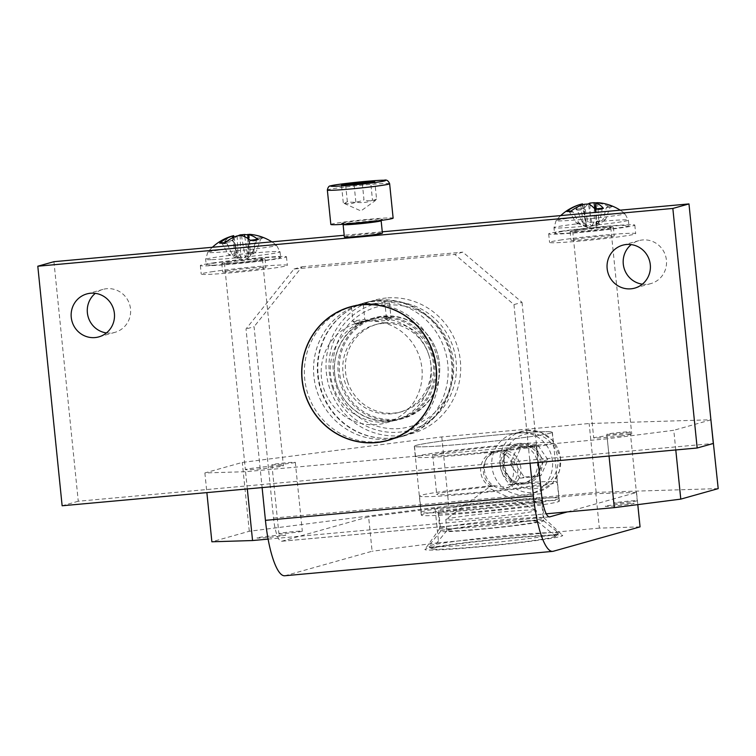 <?xml version="1.0" encoding="UTF-8"?>
<svg xmlns="http://www.w3.org/2000/svg" width="756" height="756" viewBox="0 0 756 756"><rect width="100%" height="100%" fill="white"/><g stroke="black" fill="none" stroke-linecap="round" stroke-linejoin="round"><path stroke-width="0.57" stroke-dasharray="3.78 2.83" d="M560.905 231.308A43.281 1.852 174.2 0 1 607.881 226.11A43.281 1.852 174.2 0 1 634.813 225.108A43.281 1.852 174.2 0 1 591.939 231.327A43.281 1.852 174.2 0 1 548.686 233.85A43.281 1.852 174.2 0 1 560.905 231.308M576.233 229.588A37.394 1.606 174.2 0 1 628.954 225.694A37.394 1.606 174.2 0 1 591.91 231.071A37.394 1.606 174.2 0 1 554.545 233.254A37.394 1.606 174.2 0 1 576.233 229.588M576.252 230.4A21.744 0.936 174.2 0 1 599.858 227.792A21.744 0.936 174.2 0 1 613.381 227.282A21.744 0.936 174.2 0 1 591.844 230.41A21.744 0.936 174.2 0 1 570.109 231.676A21.744 0.936 174.2 0 1 576.252 230.4M577.121 238.934A21.744 0.936 -5.8 0 0 570.978 240.21A21.744 0.936 -5.8 0 0 592.713 238.943A21.744 0.936 -5.8 0 0 614.25 235.815A21.744 0.936 -5.8 0 0 600.718 236.326A21.744 0.936 -5.8 0 0 577.121 238.934M561.774 239.841A43.281 1.852 -5.8 0 0 549.555 242.392A43.281 1.852 -5.8 0 0 592.798 239.86A43.281 1.852 -5.8 0 0 635.683 233.642A43.281 1.852 -5.8 0 0 608.75 234.653A43.281 1.852 -5.8 0 0 561.774 239.841M212.568 262.993A43.281 1.852 174.2 0 1 259.544 257.805A43.281 1.852 174.2 0 1 286.477 256.794A43.281 1.852 174.2 0 1 243.602 263.012A43.281 1.852 174.2 0 1 200.349 265.536A43.281 1.852 174.2 0 1 212.568 262.993M212.691 265.186A37.394 1.606 174.2 0 1 206.208 264.94A37.394 1.606 174.2 0 1 243.252 259.573A37.394 1.606 174.2 0 1 280.618 257.39A37.394 1.606 174.2 0 1 254.479 261.585A37.394 1.606 174.2 0 1 212.691 265.186M227.915 262.086A21.744 0.936 174.2 0 1 251.521 259.478A21.744 0.936 174.2 0 1 265.044 258.968A21.744 0.936 174.2 0 1 243.508 262.096A21.744 0.936 174.2 0 1 221.782 263.362A21.744 0.936 174.2 0 1 227.915 262.086M228.784 270.62A21.744 0.936 -5.8 0 0 222.642 271.895A21.744 0.936 -5.8 0 0 244.377 270.629A21.744 0.936 -5.8 0 0 265.914 267.501A21.744 0.936 -5.8 0 0 252.391 268.011A21.744 0.936 -5.8 0 0 228.784 270.62M213.438 271.527A43.281 1.852 -5.8 0 0 201.219 274.078A43.281 1.852 -5.8 0 0 244.471 271.546A43.281 1.852 -5.8 0 0 287.346 265.328A43.281 1.852 -5.8 0 0 260.414 266.339A43.281 1.852 -5.8 0 0 213.438 271.527M583.821 229.531A19.117 0.822 174.2 0 1 610.763 227.547A19.117 0.822 174.2 0 1 591.835 230.296A19.117 0.822 174.2 0 1 572.727 231.412A19.117 0.822 174.2 0 1 583.821 229.531M620.657 435.938A19.117 0.822 174.2 0 1 593.706 437.922A19.117 0.822 174.2 0 1 604.8 436.051A19.117 0.822 174.2 0 1 631.742 434.057A19.117 0.822 174.2 0 1 620.657 435.938M604.413 203.619A48.62 44.802 -76.8 0 1 612.577 206.341A23.701 1.011 -5.8 0 0 608.797 206.36L608.004 206.208L606.397 207.541L603.033 219.59L597.051 224.267C594.225 226.346 591.986 226.535 590.351 224.834L587.535 220.913A15.129 0.652 174.2 0 0 581.988 221.584L577.357 210.31L575.892 209.469A48.62 21.905 77.3 0 1 582.205 204.007L582.507 203.865M570.515 211.434L571.527 211.056L573.095 211.992L578.784 222.822L585.55 225.883C588.726 227.244 590.965 227.055 592.25 225.307L588.31 203.959A48.62 18.021 -91.4 0 0 584.133 208.467L585.21 209.355L587.535 220.913M568.002 211.085L569.485 212.02L576.242 222.84A15.129 0.652 174.2 0 0 578.784 222.822M592.25 225.307L594.282 221.499A15.129 0.652 174.2 0 0 599.829 220.828L602.145 209.232L602.91 208.08M595.189 209.336L594.726 209.072L594.282 210.187L594.282 221.499M612.577 206.341L610.007 207.522L605.575 219.571A15.129 0.652 174.2 0 0 603.033 219.59M576.148 217.237A34.596 1.484 174.2 0 1 624.872 213.579L624.872 213.579A34.596 1.484 174.2 0 1 590.644 218.616A34.596 1.484 174.2 0 1 556.104 220.572L556.104 220.572A34.596 1.484 174.2 0 1 576.148 217.237M608.797 206.36A48.62 43.234 78 0 0 595.69 202.844M599.829 220.828L596.531 224.787L596.002 225.808L597.098 225.619L605.575 219.571M581.988 221.584L586.807 226.422L584.407 226.233L576.242 222.84M227.707 263.22A19.117 0.822 174.2 0 1 224.4 263.097A19.117 0.822 174.2 0 1 243.328 260.347A19.117 0.822 174.2 0 1 262.426 259.232A19.117 0.822 174.2 0 1 249.064 261.378A19.117 0.822 174.2 0 1 227.707 263.22M280.089 465.62A19.117 0.822 174.2 0 1 283.405 465.743A19.117 0.822 174.2 0 1 270.043 467.888A19.117 0.822 174.2 0 1 248.686 469.731A19.117 0.822 174.2 0 1 245.369 469.608A19.117 0.822 174.2 0 1 258.732 467.463A19.117 0.822 174.2 0 1 280.089 465.62M238.499 235.57A48.62 25.345 -91.4 0 0 232.007 240.597A23.701 1.011 -5.8 0 0 224.523 241.57L226.384 242.364L231.742 253.543L236.836 257.172C238.754 258.835 238.31 258.987 235.522 257.607L228.681 254.555A15.129 0.652 174.2 0 0 232.12 254.422L227.083 243.564L225.666 242.619L224.778 242.988M220.676 242.808L222.207 243.744L228.681 254.555M232.12 254.422L238.178 257.512C241.107 258.883 243.441 258.665 245.199 256.851L248.374 252.91A15.129 0.652 174.2 0 0 253.402 252.249L256.435 240.55L257.427 239.369M250.633 240.578L250.009 240.342L249.3 241.485L248.374 252.91M253.402 252.249L249.093 256.35C247.524 258.127 247.968 257.985 250.416 255.906L256.464 251.238A15.129 0.652 174.2 0 0 253.024 251.37L255.736 239.35L257.125 238.027L257.872 238.178A48.62 38.896 79.1 0 0 247.817 234.88M251.474 234.521A48.62 41.155 -82.4 0 1 262.984 237.989L260.612 239.17L256.464 251.238M232.007 240.597L233.519 241.429L236.77 252.882A15.129 0.652 174.2 0 0 231.742 253.543M213.74 252.551A34.596 1.484 174.2 0 1 207.768 252.258L207.768 252.258A34.596 1.484 174.2 0 1 242.014 247.354A34.596 1.484 174.2 0 1 276.535 245.275L276.535 245.275A34.596 1.484 174.2 0 1 253.09 249.13A34.596 1.484 174.2 0 1 213.74 252.551M224.523 241.57A48.62 28.841 76.2 0 1 233.141 235.815L233.698 235.645M253.024 251.37L247.751 256.01C245.18 258.089 242.837 258.306 240.729 256.662L236.77 252.882M233.141 235.815L236.836 257.172L238.055 258.457L237.431 258.467L243.385 260.886L248.355 257.569L249.093 256.35L248.544 238.953M492.77 486.41L489.954 486.59L493.498 485.598L508.098 487.535L515.101 483.632L507.938 485.031C519.06 475.996 512.663 451.181 497.108 452.4C481.043 454.054 478.359 479.701 492.77 486.41A51.937 2.221 174.2 0 0 436.722 494.339A51.937 2.221 174.2 0 0 488.14 491.353A51.937 2.221 174.2 0 0 540.067 483.84A51.937 2.221 174.2 0 0 507.938 485.031M511.557 484.624A19.117 18.55 -105.7 0 0 516.197 462.757A19.117 18.55 -105.7 0 0 497.259 451.19A19.117 18.55 -105.7 0 0 494.018 451.786A19.117 18.55 -105.7 0 0 480.731 467.633A19.117 18.55 -105.7 0 0 489.954 486.59M520.884 483.632A19.117 18.55 -105.7 0 0 524.135 483.037A19.117 18.55 -105.7 0 0 537.204 461.273A19.117 18.55 -105.7 0 0 517.028 445.634A19.117 18.55 -105.7 0 0 513.787 446.229A19.117 18.55 -105.7 0 0 500.718 468.002A19.117 18.55 -105.7 0 0 520.884 483.632M501.058 450.122C512.199 450.283 518.796 456.114 520.856 467.614C521.347 477.612 517.104 484.246 508.145 487.525C485.305 495.237 473.332 456.426 497.798 450.737L501.058 450.122M519.022 432.612A31.308 30.372 -105.7 0 0 513.711 433.594A31.308 30.372 -105.7 0 0 492.94 471.952A31.308 30.372 -105.7 0 0 530.655 493.866A31.308 30.372 -105.7 0 0 552.06 458.221A31.308 30.372 -105.7 0 0 519.022 432.612M537.998 445.454L521.13 446.985L514.222 462.757L524.182 476.998L541.041 475.467L547.949 459.686L537.998 445.454L533.868 446.607L543.819 460.848L536.911 476.62L541.041 475.467M543.819 460.848L547.949 459.686M514.222 462.757L510.092 463.919L517 448.147L533.868 446.607M517 448.147L521.13 446.985M536.911 476.62L520.052 478.161L524.182 476.998M520.052 478.161L510.092 463.919M344.367 236.997A19.117 0.822 174.2 0 1 344.897 236.751A19.117 0.822 174.2 0 1 365.583 234.029A19.117 0.822 174.2 0 1 382.404 233.141M353.071 306.133L355.036 305.519C364.505 301.682 390.672 304.573 389.491 302.976C389.86 300.992 373.54 299.565 361.859 303.61L351.88 306.596M386.373 317.435A19.117 0.822 174.2 0 1 390.975 317.501A19.117 0.822 174.2 0 1 390.956 317.539A19.117 0.822 174.2 0 1 372.037 320.251A19.117 0.822 174.2 0 1 352.957 321.404A19.117 0.822 174.2 0 1 352.939 321.366A19.117 0.822 174.2 0 1 353.468 321.12A19.117 0.822 174.2 0 1 364.77 319.401L363.145 303.44C371.338 301.294 378.539 300.633 384.747 301.474L386.373 317.435L384.511 318.72L388.433 320.629L367.605 320.969L361.585 321.876L355.963 323.842L366.849 320.336L364.77 319.401M330.844 224.466A31.308 1.342 174.2 0 1 331.704 224.059A31.308 1.342 174.2 0 1 365.592 219.599A31.308 1.342 174.2 0 1 393.129 218.134M362.322 183.5L363.976 199.782C358.618 202.221 353.071 202.854 347.344 201.682L344.263 203.468L343.281 202.825C347.656 204.375 351.852 204.129 355.859 202.069C361.585 203.241 367.132 202.608 372.491 200.17L370.705 182.546M355.859 202.069L354.063 184.445M343.281 202.825L341.495 185.201M347.344 201.682L345.643 184.955M372.491 200.17L375.231 200.652L376.554 199.026L374.759 181.402M376.554 199.026C372.547 201.087 368.352 201.342 363.976 199.782M318.172 375.203A69.391 67.331 -105.7 0 0 404.073 435.91A69.391 67.331 -105.7 0 0 450.113 350.878A69.391 67.331 -105.7 0 0 366.509 302.296A69.391 67.331 -105.7 0 0 318.172 375.203M390.578 421.139A52.353 50.803 74.3 0 1 335.324 378.312A52.353 50.803 74.3 0 1 371.12 318.701A52.353 50.803 74.3 0 1 380.013 317.057A52.353 50.803 74.3 0 1 435.267 359.884A52.353 50.803 74.3 0 1 399.461 419.504A52.353 50.803 74.3 0 1 390.578 421.139M53.931 261.689L78.265 501.237L529.758 460.168L513.957 304.592L454.772 254.403L293.999 269.023L246.002 328.973L262.115 487.582M530.069 463.211L529.758 460.168L713.305 443.479M423.199 514.193A69.391 2.977 -5.8 0 0 421.281 515.101A69.391 2.977 -5.8 0 0 490.625 511.047A69.391 2.977 -5.8 0 0 559.364 501.077A69.391 2.977 -5.8 0 0 498.308 504.309A69.391 2.977 -5.8 0 0 423.199 514.193M540.965 503.477A52.353 2.24 174.2 0 1 484.294 510.933A52.353 2.24 174.2 0 1 438.234 513.381A52.353 2.24 174.2 0 1 439.68 512.691A52.353 2.24 174.2 0 1 496.352 505.235A52.353 2.24 174.2 0 1 542.411 502.797A52.353 2.24 174.2 0 1 540.965 503.477M284.71 575.76A59.563 14.184 84.8 0 0 285.333 575.647L372.103 551.247L368.607 516.83L299.442 536.269L546.257 513.815M268.106 539.122L299.442 536.269L281.837 541.22A24.929 5.935 -95.2 0 1 281.572 541.268A24.929 5.935 -95.2 0 1 273.511 518.077L254.073 326.705L246.002 328.973M426.838 548.601A69.259 2.967 -5.8 0 0 424.957 549.385A69.259 2.967 -5.8 0 0 494.122 545.454A69.259 2.967 -5.8 0 0 562.662 535.399A69.259 2.967 -5.8 0 0 500.519 538.858A69.259 2.967 -5.8 0 0 426.838 548.601M441.211 527.792A52.353 2.24 174.2 0 1 496.919 520.421A52.353 2.24 174.2 0 1 543.904 517.813A52.353 2.24 174.2 0 1 543.951 517.888A52.353 2.24 174.2 0 1 492.08 525.411A52.353 2.24 174.2 0 1 439.765 528.472A52.353 2.24 174.2 0 1 439.794 528.387A52.353 2.24 174.2 0 1 441.211 527.792M386.363 297.996A69.259 67.199 -105.7 0 0 338.839 406.53A69.259 67.199 -105.7 0 0 454.866 395.974A69.259 67.199 -105.7 0 0 386.363 297.996M383.547 316.065A52.353 50.803 74.3 0 1 438.801 358.892A52.353 50.803 74.3 0 1 403.005 418.512A52.353 50.803 74.3 0 1 339.926 381.856A52.353 50.803 74.3 0 1 374.664 317.7A52.353 50.803 74.3 0 1 383.547 316.065M513.957 304.592L522.018 302.334L462.833 252.135L454.772 254.403M567.397 511.897L636.561 492.449L637.79 504.63M522.018 302.334L538.281 462.464M293.999 269.023L302.069 266.755L254.073 326.705M640.058 526.875L599.366 528.123L595.87 493.696L435.097 508.325L438.593 542.742L372.103 551.247M636.561 492.449L595.87 493.696M599.366 528.123L438.593 542.742M435.097 508.325L368.607 516.83M302.069 266.755L462.833 252.135M718.2 488.612L596.144 492.354L448.771 505.755L249.291 531.26L211.869 541.787M614.146 502.957A11.775 0.501 -5.8 0 0 613.825 503.109A11.775 0.501 -5.8 0 0 625.59 502.419A11.775 0.501 -5.8 0 0 637.251 500.727A11.775 0.501 -5.8 0 0 626.894 501.285A11.775 0.501 -5.8 0 0 614.146 502.957M279.21 533.424A11.775 0.501 -5.8 0 0 278.888 533.575A11.775 0.501 -5.8 0 0 290.644 532.895A11.775 0.501 -5.8 0 0 302.315 531.203A11.775 0.501 -5.8 0 0 291.948 531.751A11.775 0.501 -5.8 0 0 279.21 533.424M294.991 462.511A11.775 0.501 174.2 0 1 282.253 464.193A11.775 0.501 174.2 0 1 271.895 464.742A11.775 0.501 174.2 0 1 272.217 464.59A11.775 0.501 174.2 0 1 284.965 462.908A11.775 0.501 174.2 0 1 295.322 462.36A11.775 0.501 174.2 0 1 294.991 462.511M629.928 432.045A11.775 0.501 174.2 0 1 617.189 433.727A11.775 0.501 174.2 0 1 606.832 434.275A11.775 0.501 174.2 0 1 607.153 434.124A11.775 0.501 174.2 0 1 619.901 432.441A11.775 0.501 174.2 0 1 630.258 431.893A11.775 0.501 174.2 0 1 629.928 432.045M416.206 445.35A69.391 2.977 174.2 0 1 491.324 435.465A69.391 2.977 174.2 0 1 552.371 432.234A69.391 2.977 174.2 0 1 483.632 442.203A69.391 2.977 174.2 0 1 414.297 446.257A69.391 2.977 174.2 0 1 416.206 445.35M675.788 449.952L673.785 430.287L607.295 438.792L609.043 456.029M607.295 438.792L245.558 471.697L204.876 472.944L242.298 462.426L441.778 436.921L589.151 423.511L710.895 419.778M247.316 488.934L245.558 471.697M710.905 419.854L673.785 430.287M204.876 472.944L206.87 492.61M249.291 531.26L242.298 462.426M441.778 436.921L448.771 505.755M596.144 492.354L589.151 423.511M382.271 231.818L344.197 235.277M642.354 284.18A22.302 21.64 -105.7 0 0 650.888 283.585A22.302 21.64 -105.7 0 0 665.686 256.265A22.302 21.64 -105.7 0 0 638.82 240.654A22.302 21.64 -105.7 0 0 631.222 244.594M106.454 332.933A22.302 21.64 -105.7 0 0 114.988 332.338A22.302 21.64 -105.7 0 0 129.786 305.018A22.302 21.64 -105.7 0 0 102.92 289.406A22.302 21.64 -105.7 0 0 95.322 293.347M78.265 501.237L62.134 505.773M355.632 323.53A51.937 50.397 74.3 0 1 357.626 322.925A51.937 50.397 74.3 0 1 420.204 359.289A51.937 50.397 74.3 0 1 385.74 422.935A51.937 50.397 74.3 0 1 323.464 387.601A51.937 50.397 74.3 0 1 355.632 323.53M384.511 318.72A51.937 50.397 74.3 0 1 431.081 365.753A51.937 50.397 74.3 0 1 394.906 420.355A51.937 50.397 74.3 0 1 332.621 385.021A51.937 50.397 74.3 0 1 364.798 320.95A51.937 50.397 74.3 0 1 366.783 320.346A51.937 50.397 74.3 0 1 366.849 320.336M332.3 386.807A65.517 63.57 -105.7 0 0 440.455 411.075A65.517 63.57 -105.7 0 0 405.386 303.156A65.517 63.57 -105.7 0 0 332.3 386.807M336.136 385.579A62.049 60.206 -105.7 0 0 438.575 408.571A62.049 60.206 -105.7 0 0 405.367 306.35A62.049 60.206 -105.7 0 0 336.136 385.579M341.844 383.528A51.663 50.132 -105.7 0 0 403.468 417.662A51.663 50.132 -105.7 0 0 437.743 354.356A51.663 50.132 -105.7 0 0 375.505 318.181A51.663 50.132 -105.7 0 0 373.53 318.786A51.663 50.132 -105.7 0 0 341.844 383.528M347.599 381.648A45.436 44.084 74.3 0 1 377.197 324.182A45.436 44.084 74.3 0 1 431.383 354.195A45.436 44.084 74.3 0 1 401.786 411.661A45.436 44.084 74.3 0 1 347.599 381.648M428.803 354.923A45.436 44.084 74.3 0 1 399.206 412.389A45.436 44.084 74.3 0 1 344.471 380.58A45.436 44.084 74.3 0 1 374.607 324.91A45.436 44.084 74.3 0 1 428.803 354.923M384.747 301.474A69.212 67.161 74.3 0 1 447.732 363.712A69.212 67.161 74.3 0 1 399.574 436.987A69.212 67.161 74.3 0 1 316.594 389.898A69.212 67.161 74.3 0 1 359.459 304.526A69.212 67.161 74.3 0 1 362.115 303.723A69.212 67.161 74.3 0 1 363.145 303.44M352.948 306.293A69.212 67.161 -105.7 0 0 350.293 307.106A69.212 67.161 -105.7 0 0 307.427 392.477A69.212 67.161 -105.7 0 0 390.417 439.557M393.46 438.622A69.212 67.161 -105.7 0 0 436.335 354.753A69.212 67.161 -105.7 0 0 356.038 305.509M368.682 320.147A51.663 50.132 74.3 0 1 370.667 319.542A51.663 50.132 74.3 0 1 432.904 355.717A51.663 50.132 74.3 0 1 398.629 419.022A51.663 50.132 74.3 0 1 336.685 383.878A51.663 50.132 74.3 0 1 368.682 320.147M363.267 303.458A69.212 67.161 -105.7 0 0 320.402 388.83A69.212 67.161 -105.7 0 0 403.383 435.91A69.212 67.161 -105.7 0 0 449.3 351.105A69.212 67.161 -105.7 0 0 365.913 302.655A69.212 67.161 -105.7 0 0 363.267 303.458M515.101 483.632A69.212 2.967 174.2 0 1 557.257 482.092A69.212 2.967 174.2 0 1 488.055 492.099A69.212 2.967 174.2 0 1 419.533 496.078A69.212 2.967 174.2 0 1 493.498 485.598M489.699 508.344A69.212 2.967 -5.8 0 0 558.901 498.336A69.212 2.967 -5.8 0 0 489.746 502.381A69.212 2.967 -5.8 0 0 421.186 512.322A69.212 2.967 -5.8 0 0 489.699 508.344M558.722 533.16A65.517 2.807 -5.8 0 0 558.646 533.018A65.517 2.807 -5.8 0 0 493.262 536.958A65.517 2.807 -5.8 0 0 428.406 546.248A65.517 2.807 -5.8 0 0 428.472 546.512A65.517 2.807 -5.8 0 0 493.829 542.543A65.517 2.807 -5.8 0 0 558.646 533.292A65.517 2.807 -5.8 0 0 558.722 533.16M555.556 536.259A62.049 2.655 -5.8 0 0 555.49 536.127A62.049 2.655 -5.8 0 0 493.555 539.86A62.049 2.655 -5.8 0 0 432.13 548.658A62.049 2.655 -5.8 0 0 432.186 548.913A62.049 2.655 -5.8 0 0 494.093 545.152A62.049 2.655 -5.8 0 0 555.48 536.382A62.049 2.655 -5.8 0 0 555.556 536.259M543.545 520.78A51.663 2.211 -5.8 0 0 543.545 520.761A51.663 2.211 -5.8 0 0 543.488 520.676A51.663 2.211 -5.8 0 0 491.92 523.785A51.663 2.211 -5.8 0 0 440.776 531.109A51.663 2.211 -5.8 0 0 440.739 531.203A51.663 2.211 -5.8 0 0 491.891 528.236A51.663 2.211 -5.8 0 0 543.545 520.78M537.346 521.413A45.436 1.947 174.2 0 1 492.128 527.943A45.436 1.947 174.2 0 1 446.947 530.57A45.436 1.947 174.2 0 1 446.947 530.561A45.436 1.947 174.2 0 1 446.976 530.485A45.436 1.947 174.2 0 1 491.948 524.05A45.436 1.947 174.2 0 1 537.289 521.309A45.436 1.947 174.2 0 1 537.346 521.394A45.436 1.947 174.2 0 1 537.346 521.413L536.221 510.376A45.436 1.947 174.2 0 1 491.22 516.906A45.436 1.947 174.2 0 1 445.823 519.561A45.436 1.947 174.2 0 1 445.927 519.41A45.436 1.947 174.2 0 1 490.824 513.031A45.436 1.947 174.2 0 1 536.089 510.253A45.436 1.947 174.2 0 1 536.221 510.376M445.823 519.561A45.436 1.947 174.2 0 1 445.823 519.542L446.947 530.57M484.171 452.249A51.937 2.221 174.2 0 1 432.744 455.235A51.937 2.221 174.2 0 1 484.199 447.769A51.937 2.221 174.2 0 1 536.098 444.736A51.937 2.221 174.2 0 1 484.171 452.249M484.086 453.005A69.212 2.967 -5.8 0 0 553.279 442.988A69.212 2.967 -5.8 0 0 484.123 447.032A69.212 2.967 -5.8 0 0 415.564 456.983A69.212 2.967 -5.8 0 0 484.086 453.005M489.793 507.578A51.663 2.211 174.2 0 1 438.641 510.555A51.663 2.211 174.2 0 1 489.822 503.127A51.663 2.211 174.2 0 1 541.447 500.113A51.663 2.211 174.2 0 1 489.793 507.578M552.192 432.281A69.212 2.967 174.2 0 1 482.99 442.26A69.212 2.967 174.2 0 1 414.468 446.238A69.212 2.967 174.2 0 1 483.037 436.297A69.212 2.967 174.2 0 1 552.192 432.252A69.212 2.967 174.2 0 1 552.192 432.281M605.783 506.095A14.402 0.614 -5.8 0 0 623.776 505.017A14.402 0.614 -5.8 0 0 629.587 503.383A14.402 0.614 -5.8 0 0 605.783 506.095M577.357 210.31A20.866 0.898 174.2 0 1 585.21 209.355M584.133 208.467A23.701 1.011 -5.8 0 0 575.892 209.469M573.095 211.992A20.866 0.898 174.2 0 1 569.485 212.02M602.145 209.232A20.866 0.898 174.2 0 1 594.282 210.187M606.397 207.541A20.866 0.898 174.2 0 1 610.007 207.522M575.666 224.041A37.394 1.606 -5.8 0 0 553.978 227.707A37.394 1.606 -5.8 0 0 591.343 225.524A37.394 1.606 -5.8 0 0 628.387 220.147A37.394 1.606 -5.8 0 0 575.666 224.041M596.153 208.911L596.531 224.787M597.533 202.693L599.017 224.249M594.887 208.987L597.051 224.267M589.945 204.763L590.351 224.834M580.844 205.5L583.585 225.893M582.205 204.007L586.07 225.354M584.227 204.309L585.55 225.883M257.446 537.781A14.402 0.614 -5.8 0 0 275.439 536.703A14.402 0.614 -5.8 0 0 281.251 535.068A14.402 0.614 -5.8 0 0 257.446 537.781M227.083 243.564A20.866 0.898 174.2 0 1 222.207 243.744M256.435 240.55A20.866 0.898 174.2 0 1 249.3 241.485M255.736 239.35A20.866 0.898 174.2 0 1 260.612 239.17M262.984 237.989A23.701 1.011 -5.8 0 0 257.872 238.178M226.384 242.364A20.866 0.898 174.2 0 1 233.519 241.429M212.134 259.639A37.394 1.606 -5.8 0 0 253.912 256.029A37.394 1.606 -5.8 0 0 280.06 251.833A37.394 1.606 -5.8 0 0 242.685 254.025A37.394 1.606 -5.8 0 0 205.641 259.393A37.394 1.606 -5.8 0 0 212.134 259.639M249.215 234.322L250.416 255.906M244.764 236.722L247.751 256.01M240.162 235.399L240.729 256.662M232.593 237.781L235.522 257.607M241.4 235.503L245.199 256.851M237.129 235.9L238.178 257.512M519.93 444.821A19.117 18.55 74.3 0 1 540.105 460.451A19.117 18.55 74.3 0 1 527.036 482.215A19.117 18.55 74.3 0 1 504.006 468.833A19.117 18.55 74.3 0 1 516.688 445.416A19.117 18.55 74.3 0 1 519.93 444.821M520.109 443.347A20.497 19.892 -105.7 0 0 506.047 475.477A20.497 19.892 -105.7 0 0 540.389 472.349A20.497 19.892 -105.7 0 0 520.109 443.347M528.293 433.689A27.698 26.876 -105.7 0 0 509.279 477.102A27.698 26.876 -105.7 0 0 555.688 472.878A27.698 26.876 -105.7 0 0 528.293 433.689M527.083 430.344A31.308 30.372 74.3 0 1 560.13 455.953A31.308 30.372 74.3 0 1 538.716 491.598A31.308 30.372 74.3 0 1 501.011 469.684A31.308 30.372 74.3 0 1 521.772 431.326A31.308 30.372 74.3 0 1 527.083 430.344M343.64 224.362A19.117 0.822 -5.8 0 0 343.111 224.608L342.213 223.492L356.397 222.718C378.586 220.695 384.577 218.9 381.799 219.467L381.147 220.743A19.117 0.822 -5.8 0 0 364.326 221.64A19.117 0.822 -5.8 0 0 343.64 224.362M342.156 223.105A20.497 0.879 174.2 0 1 376.034 219.24A20.497 0.879 174.2 0 1 367.766 221.565A20.497 0.879 174.2 0 1 342.156 223.105M389.633 183.717A31.308 1.342 -5.8 0 0 362.096 185.182A31.308 1.342 -5.8 0 0 328.208 189.633A31.308 1.342 -5.8 0 0 327.348 190.049M281.837 541.22L549.262 516.896M285.333 575.647L553.279 551.266M273.511 518.077L541.457 493.696M570.109 231.676L570.978 240.21M613.381 227.282L614.25 235.815M548.686 233.85L549.555 242.392M634.813 225.108L635.683 233.642M221.782 263.362L222.642 271.895M265.044 258.968L265.914 267.501M200.349 265.536L201.219 274.078M286.477 256.794L287.346 265.328M572.727 231.412L593.706 437.922M610.763 227.547L631.742 434.057M576.299 209.204L584.416 208.221M571.498 211.056L570.988 211.075M608.032 206.199L611.973 206.18M620.194 210.177A48.62 48.62 0 0 1 624.872 213.579L628.387 220.147L628.954 225.694M560.735 215.583A48.62 48.62 0 0 0 556.104 220.572L553.978 227.707L554.545 233.254M595.766 208.958L596.002 225.808M582.687 204.81L586.807 226.422M584.407 226.233L591.721 229.2L597.098 225.619M224.4 263.097L245.369 469.608M262.426 259.232L283.405 465.743M257.163 238.017L262.285 237.828M225.052 241.296L232.442 240.323M212.398 247.269A48.62 48.62 0 0 0 207.768 252.258L205.641 259.393L206.208 264.94M271.867 241.863A48.62 48.62 0 0 1 276.535 245.275L280.06 251.833L280.618 257.39M233.982 237.129L238.055 258.457M247.864 238.48L248.129 257.607M524.135 483.037L527.036 482.215C516.972 484.757 509.308 480.287 504.044 468.815C502.457 456.463 506.671 448.667 516.688 445.416L513.787 446.229M497.798 450.727L494.018 451.786M513.711 433.594L527.121 430.334L540.823 432.3L552.362 440.228L560.413 457.021L559.44 471.054L552.532 483.141L538.716 491.598L530.655 493.866M351.464 306.832L352.939 321.366M389.491 302.976L390.975 317.501M388.433 320.629L390.956 317.539M355.963 323.842L352.957 321.404M344.263 203.468L360.933 210.933L375.231 200.652M439.794 528.387L424.957 549.385M543.904 517.813L562.662 535.399M438.234 513.381L439.765 528.472M542.411 502.797L543.951 517.888M399.461 419.504L403.005 418.512M371.12 318.701L374.664 317.7M549.527 516.896L281.572 541.268M271.895 464.742L278.888 533.575M295.322 462.36L302.315 531.203M606.832 434.275L613.825 503.109M630.258 431.893L637.251 500.727M559.364 501.077L552.371 432.234M421.281 515.101L414.297 446.257M387.951 440.436L404.073 435.91M350.387 306.832L355.036 305.519M361.859 303.61L366.509 302.296M98.856 336.874L114.988 332.338M86.789 293.933L102.92 289.406M634.756 288.121L650.888 283.585M622.689 245.19L638.82 240.654M385.74 422.935L394.906 420.355M357.626 322.925L359.572 322.377M399.206 412.389L401.786 411.661M374.607 324.91L377.197 324.182M398.629 419.022L403.468 417.662M370.667 319.542L375.505 318.181M365.913 302.655L362.115 303.723M403.383 435.91L399.574 436.987M558.901 498.336L557.257 482.092M421.186 512.322L419.533 496.078M555.48 536.382L558.646 533.292M432.186 548.913L428.472 546.512M440.776 531.109L428.406 546.248M543.488 520.676L558.646 533.018M446.976 530.485L432.13 548.658M537.289 521.309L555.49 536.127M536.089 510.253L488.272 487.837L445.927 519.41M432.744 455.235L436.722 494.339M536.098 444.736L540.067 483.84M438.641 510.555L440.739 531.203M541.447 500.113L543.545 520.761M553.279 442.988L552.192 432.252M415.564 456.983L414.468 446.238"/><path stroke-width="1.13" d="M582.687 204.81L582.507 203.865L580.693 204.337A48.62 45.162 76.8 0 0 566.735 211.463L568.002 211.085M566.735 211.463A23.701 1.011 -5.8 0 0 570.515 211.434A48.62 42.875 -80.4 0 1 584.227 204.309L588.31 203.959A48.62 17.653 77.9 0 1 595.189 209.336A23.701 1.011 -5.8 0 0 603.43 208.335A48.62 22.264 -91.4 0 0 596.021 203.024L595.681 202.835A48.62 43.234 78 0 0 593.989 202.721L589.916 203.071A48.62 18.021 -91.4 0 0 588.3 203.959M602.91 208.08L603.43 208.335M595.766 208.958L595.681 202.835L597.533 202.693A48.62 44.802 -76.8 0 1 604.413 203.619A48.62 48.62 0 0 1 620.194 210.177M212.398 247.269A48.62 48.62 0 0 1 233.698 235.645L232.338 236.08A48.62 41.514 78.6 0 0 219.656 243.186L220.676 242.808M257.427 239.369L258.117 239.595A48.62 29.21 -91.4 0 0 248.403 234.587L249.215 234.322A48.62 41.155 -82.4 0 1 251.474 234.521A48.62 48.62 0 0 1 271.867 241.863M219.656 243.186A23.701 1.011 -5.8 0 0 224.778 242.988A48.62 38.537 -84.3 0 1 237.129 235.9L241.4 235.503A48.62 24.976 76.9 0 1 250.633 240.578A23.701 1.011 -5.8 0 0 258.117 239.595M247.817 234.88A48.62 38.896 79.1 0 0 244.424 234.502L240.153 234.899A48.62 25.345 -91.4 0 0 238.499 235.57M382.404 233.141A19.117 0.822 174.2 0 1 381.875 233.387A19.117 0.822 174.2 0 1 361.188 236.108A19.117 0.822 174.2 0 1 344.367 236.997L343.111 224.608A19.117 0.822 -5.8 0 0 362.209 223.492A19.117 0.822 -5.8 0 0 381.147 220.743L382.404 233.141M351.88 306.596L353.071 306.133M389.633 183.717L393.129 218.134A31.308 1.342 174.2 0 1 362.124 222.633A31.308 1.342 174.2 0 1 330.844 224.466L327.348 190.049A31.308 1.342 -5.8 0 0 358.627 188.216A31.308 1.342 -5.8 0 0 389.633 183.717C388.329 180.618 386.467 179.465 384.057 180.24C374.059 180.108 333.972 184.436 330.722 185.853C329.087 185.749 327.962 187.148 327.348 190.049M341.495 185.201L345.558 184.058L362.19 182.158L374.759 181.402L370.705 182.546L341.495 185.201M345.643 184.955L345.558 184.058M362.19 182.158L362.322 183.5M262.115 487.582L265.441 520.345A59.563 14.184 84.8 0 0 284.71 575.76L552.664 551.379A59.563 14.184 -95.2 0 1 533.396 495.964L530.069 463.211M546.257 513.815L614.288 507.635L680.778 499.13L718.2 488.612L710.905 419.854M538.281 462.464L541.457 493.696A24.929 5.935 84.8 0 0 549.527 516.896A24.929 5.935 84.8 0 0 549.782 516.849L567.397 511.897M637.79 504.63L640.058 526.875L553.279 551.266A59.563 14.184 -95.2 0 1 552.664 551.379M206.87 492.61L211.869 541.787L252.551 540.54L268.106 539.122M609.043 456.029L614.288 507.635M252.551 540.54L247.316 488.934M680.778 499.13L675.788 449.952M697.174 448.006L62.134 505.773L37.8 266.216L672.84 208.448L697.174 448.006L713.305 443.479L688.971 203.922L382.271 231.818M344.197 235.277L53.931 261.689L37.8 266.216M631.222 244.594A22.302 21.64 -105.7 0 0 623.284 264.08A22.302 21.64 -105.7 0 0 642.354 284.18M95.322 293.347A22.302 21.64 -105.7 0 0 87.384 312.833A22.302 21.64 -105.7 0 0 106.454 332.933M302.041 379.739A69.391 67.331 74.3 0 1 350.387 306.832A69.391 67.331 74.3 0 1 436.288 367.529A69.391 67.331 74.3 0 1 387.951 440.436A69.391 67.331 74.3 0 1 302.041 379.739M114.392 313.447A22.302 21.64 74.3 0 1 98.856 336.874A22.302 21.64 74.3 0 1 71.253 317.369A22.302 21.64 74.3 0 1 86.789 293.933A22.302 21.64 74.3 0 1 114.392 313.447M650.292 264.695A22.302 21.64 74.3 0 1 634.756 288.121A22.302 21.64 74.3 0 1 607.153 268.616A22.302 21.64 74.3 0 1 622.689 245.19A22.302 21.64 74.3 0 1 650.292 264.695M672.84 208.448L688.971 203.922M387.894 440.266A69.212 67.161 74.3 0 1 305.339 394.547A69.212 67.161 74.3 0 1 347.779 307.815A69.212 67.161 74.3 0 1 350.434 307.002A69.212 67.161 74.3 0 1 433.821 355.462A69.212 67.161 74.3 0 1 387.894 440.266L390.417 439.557A69.212 67.161 -105.7 0 0 393.46 438.622M356.038 305.509A69.212 67.161 -105.7 0 0 352.948 306.293L350.434 307.002M596.021 203.024L596.153 208.911M593.989 202.721L594.887 208.987M589.916 203.071L589.945 204.763M580.693 204.337L580.844 205.5M244.424 234.502L244.764 236.722M240.153 234.899L240.162 235.399M232.338 236.08L232.593 237.781M248.403 234.587L248.544 238.953M331.336 185.74A27.698 1.191 174.2 0 1 377.112 180.514A27.698 1.191 174.2 0 1 365.942 183.651A27.698 1.191 174.2 0 1 331.336 185.74M265.441 520.345L533.396 495.964M549.262 516.896L549.782 516.849M571.498 211.056L568.021 211.085M602.863 208.089L594.783 209.072M582.073 203.95A48.62 48.62 0 0 0 560.735 215.583M225.628 242.619L220.705 242.808M257.39 239.378L250.066 240.342M233.708 235.645L233.982 237.129M247.807 234.379L247.864 238.48"/></g></svg>
